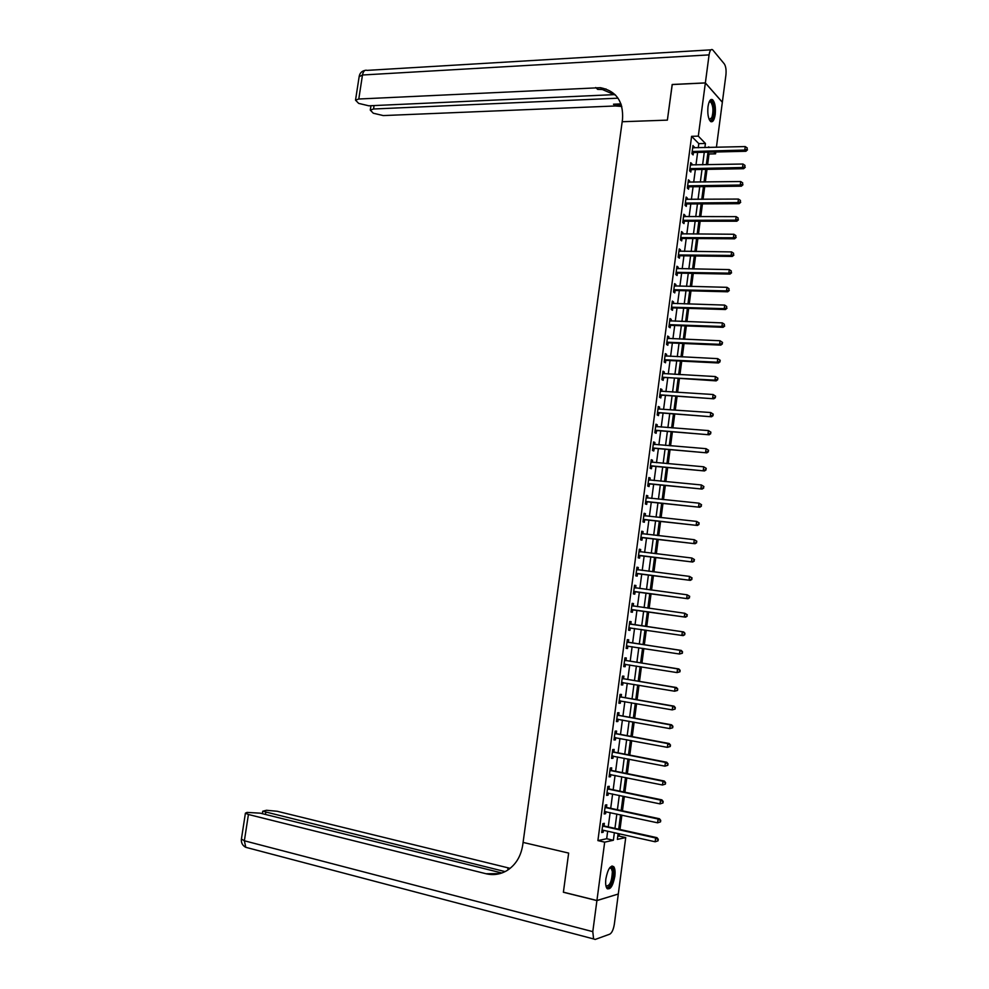 <?xml version="1.0" encoding="UTF-8"?>
<svg xmlns="http://www.w3.org/2000/svg" width="989" height="989" viewBox="0 0 989 989"><rect width="100%" height="100%" fill="white"/><g stroke="black" fill="none" stroke-linecap="round" stroke-linejoin="round"><path stroke-width="1.48" d="M605.874 878.788C607.864 868.972 610.485 864.942 613.749 866.685C615.01 868.515 615.381 871.729 614.837 876.328C612.883 886.107 610.25 890.149 606.962 888.419C605.701 886.589 605.342 883.387 605.874 878.788M708 106.651C708.965 100.878 710.522 98.591 712.673 99.778C714.998 102.547 715.838 107.467 715.195 114.563C714.243 120.337 712.686 122.624 710.522 121.437C708.211 118.68 707.37 113.76 708 106.651M672.248 84.547L667.377 120.126L672.174 84.56L705.355 82.952L722.341 102.263L716.419 147.299M715.801 151.997L715.566 153.839L713.811 152.046M707.617 164.718L709.026 153.987L715.566 153.839M617.754 836.385L619.126 836.088L619.423 833.826M619.992 829.487L621.883 815.109M622.452 810.832L624.356 796.429M624.912 792.214L626.803 777.799M627.36 773.633L629.251 759.206M629.795 755.101L631.699 740.65M632.231 736.62L634.147 722.143M634.666 718.162L636.582 703.674M637.089 699.755L639.005 685.253M639.512 681.384L641.428 666.858M641.935 663.063L643.851 648.524M644.334 644.779L646.262 630.216M646.744 626.532L648.66 611.968M649.143 608.309L651.059 593.783M651.553 590.087L653.445 575.66M653.939 571.914L655.831 557.561M656.337 553.778L658.217 539.512M658.723 535.679L660.59 521.5M661.097 517.63L662.964 503.525M663.471 499.618L665.325 485.587M665.844 481.643L667.686 467.686M668.205 463.705L670.035 449.834M670.567 445.804L672.384 432.02M672.916 427.953L674.721 414.243M675.264 410.138L677.069 396.502M677.613 392.349L679.394 378.799M679.95 374.608L681.73 361.133M682.286 356.918L684.054 343.517M684.611 339.252L686.366 325.925M686.935 321.623L688.678 308.383M689.246 304.043L690.99 290.865M691.558 286.489L693.289 273.397M693.87 268.983L695.588 255.966M696.169 251.515L697.875 238.572M698.469 234.072L700.163 221.215M700.768 216.678L702.45 203.882M703.055 199.321L704.724 186.6M705.342 182.001L706.999 169.354M619.126 836.088L625.728 837.559L618.298 894.019L596.923 900.522L604.675 842.146L613.378 840.254L614.367 832.701M709.026 153.987L707.901 152.85M698.246 147.769L698.803 143.628L691.595 136.334L597.9 840.601L606.677 838.734L607.666 831.205M608.247 826.891L610.139 812.575M610.707 808.31L612.611 793.982M613.168 789.778L615.059 775.425M615.615 771.284L617.519 756.919M618.063 752.839L619.967 738.449M620.499 734.431L622.402 720.017M622.934 716.061L624.85 701.634M625.357 697.727L627.273 683.288M627.78 679.443L629.709 664.979M630.203 661.196L632.119 646.707M632.614 642.986L634.542 628.485M635.025 624.813L636.953 610.312M637.435 606.665L639.351 592.213M639.834 588.529L641.737 574.164M642.232 570.43L644.123 556.152M644.63 552.381L646.509 538.164M647.016 534.357L648.883 520.239M649.402 516.382L651.256 502.338M651.776 498.444L653.63 484.474M654.149 480.543L655.991 466.66M656.511 462.691L658.34 448.87M658.872 444.865L660.689 431.13M661.233 427.087L663.038 413.427M663.582 409.347L665.387 395.761M665.931 391.632L667.723 378.144M668.267 373.978L670.048 360.552M670.604 356.349L672.372 342.998M672.94 338.757L674.696 325.492M675.264 321.202L677.008 308.012M677.589 303.697L679.319 290.581M679.9 286.217L681.631 273.174M682.212 268.785L683.931 255.817M684.524 251.379L686.23 238.497M686.823 234.022L688.517 221.202M689.11 216.69L690.804 203.957M691.41 199.407L693.079 186.736M693.697 182.161L695.366 169.564M695.972 164.94L697.628 152.43M694.043 147.868L692.992 145.507L691.892 153.728L693.104 154.914L693.4 152.689M691.768 165.027L691.929 163.815L690.718 162.653L689.617 170.887L690.829 172.037L691.126 169.811M689.481 182.211L689.642 180.95L688.431 179.825L687.33 188.083L688.554 189.196L688.851 186.958M687.194 199.432L687.367 198.134L686.143 197.034L685.043 205.304L686.267 206.392L686.564 204.142M684.907 216.702L685.08 215.342L683.856 214.279L682.744 222.574L683.98 223.613L684.277 221.375M682.608 233.997L682.793 232.588L681.557 231.562L680.444 239.882L681.693 240.883L681.99 238.633M680.308 251.33L680.494 249.871L679.258 248.894L678.145 257.214L679.394 258.191L679.69 255.928M677.997 268.711L678.194 267.203L676.946 266.251L675.833 274.596L677.094 275.523L677.391 273.273M675.685 286.118L675.895 284.56L674.634 283.645L673.521 292.015L674.782 292.905L675.079 290.642M673.361 303.561L673.583 301.954L672.322 301.076L671.21 309.458L672.471 310.323L672.767 308.049M671.049 321.054L671.259 319.398L669.998 318.557L668.885 326.951L670.146 327.779L670.455 325.505M668.712 338.572L668.947 336.866L667.674 336.062L666.549 344.481L667.835 345.26L668.131 342.985M666.388 356.139L666.623 354.371L665.337 353.617L664.212 362.048L665.498 362.79L665.807 360.515M664.052 373.743L664.287 371.926L663.001 371.196L661.876 379.652L663.174 380.357L663.471 378.07M661.703 391.384L661.95 389.518L660.652 388.825L659.527 397.294L660.825 397.961L661.134 395.674M659.354 409.05L659.614 407.134L658.315 406.491L657.178 414.984L658.489 415.615L658.798 413.315M657.005 426.778L657.265 424.8L655.954 424.194L654.829 432.7L656.14 433.293L656.449 430.994M654.644 444.531L654.916 442.503L653.605 441.935L652.468 450.452L653.791 451.009L654.088 448.709M652.283 462.32L652.555 460.244L651.244 459.712L650.107 468.254L651.43 468.774L651.739 466.462M649.921 480.147L650.193 478.021L648.871 477.526L647.733 486.094L649.068 486.563L649.377 484.251M647.548 498.023L647.832 495.835L646.497 495.378L645.36 503.97L646.695 504.402L647.004 502.078M645.162 515.937L645.458 513.699L644.123 513.279L642.974 521.883L644.321 522.279L644.63 519.954M642.776 533.887L643.085 531.587L641.737 531.217L640.588 539.833L641.948 540.192L642.257 537.868M640.39 551.862L640.699 549.525L639.351 549.192L638.202 557.833L639.562 558.155L639.871 555.806M638.004 569.849L638.313 567.501L636.953 567.204L635.803 575.858L637.163 576.142L637.485 573.805M635.618 587.862L635.927 585.513L634.555 585.253L633.405 593.932L634.777 594.179L635.086 591.83M633.22 605.923L633.529 603.574L632.156 603.352L630.994 612.055L632.379 612.253L632.688 609.892M630.809 624.022L631.13 621.661L629.746 621.488L628.584 630.203L629.968 630.364L630.277 628.003M628.398 642.158L628.72 639.796L627.323 639.66L626.161 648.388L627.558 648.512L627.867 646.151M625.988 660.331L626.309 657.969L624.912 657.87L623.738 666.623L625.147 666.71L625.456 664.336M623.564 678.553L623.886 676.179L622.477 676.13L621.315 684.895L622.724 684.944L623.033 682.571L621.574 682.942M621.141 696.812L621.463 694.439L620.054 694.414L618.879 703.216L620.301 703.216L620.598 700.892M618.718 715.109L619.027 712.735L617.618 712.748L616.444 721.574L617.865 721.525L618.162 719.25M616.283 733.455L616.592 731.069L615.17 731.131L613.996 739.97L615.43 739.883L615.727 737.646M613.835 751.838L614.157 749.439L612.723 749.551L611.548 758.402L612.982 758.279L613.279 756.091M611.387 770.258L611.709 767.86L610.275 768.008L609.088 776.872L610.534 776.711L610.819 774.572M608.94 788.715L609.261 786.317L607.815 786.502L606.628 795.391L608.087 795.181L608.359 793.091M606.48 807.222L606.801 804.811L605.355 805.046L604.168 813.959L605.627 813.7L605.898 811.648M604.019 825.766L604.341 823.343L602.882 823.627L601.695 832.553L603.154 832.256L603.426 830.253M596.923 900.522L563.396 892.177L568.65 853.087L523.082 842.418L622.514 119.335C623.614 101.508 616.271 90.951 600.471 87.687L358.784 99.011L355.521 100.149L358.661 103.388L368.848 105.811L615.034 94.598M597.9 840.601L604.675 842.146M691.595 136.334L698.308 136.136L705.355 82.952M667.377 120.126L622.18 121.734L667.377 120.126M704.885 147.596L705.429 143.454L698.308 136.136M614.948 828.362L616.839 814.009M617.408 809.744L619.299 795.379M619.856 791.163L621.76 776.773M622.304 772.632L624.207 758.217M624.751 754.125L626.655 739.698M627.187 735.68L629.103 721.228M629.622 717.26L631.538 702.796M632.045 698.889L633.961 684.4M634.468 680.556L636.384 666.054M636.891 662.259L638.807 647.746M639.302 644.012L641.218 629.474M641.713 625.79L643.629 611.251M644.111 607.605L646.027 593.116M646.509 589.419L648.413 575.017M648.908 571.283L650.799 556.955M651.306 553.172L653.185 538.931M653.692 535.111L655.559 520.956M656.066 517.099L657.932 503.005M658.439 499.111L660.293 485.104M660.813 481.173L662.655 467.241M663.174 463.272L665.004 449.426M665.535 445.409L667.365 431.637M667.896 427.582L669.701 413.897M670.245 409.792L672.038 396.181M672.594 392.052L674.374 378.515M674.931 374.337L676.711 360.886M677.267 356.67L679.035 343.294M679.591 339.042L681.347 325.74M681.916 321.45L683.659 308.222M684.24 303.895L685.97 290.741M686.551 286.377L688.282 273.298M688.863 268.897L690.582 255.904M691.163 251.453L692.869 238.534M693.462 234.047L695.156 221.202M695.761 216.69L697.443 203.919M698.049 199.358L699.73 186.661M700.336 182.063L702.005 169.453M702.61 164.817L704.267 152.269M618.125 833.529L617.359 839.389L625.728 837.559M709.36 147.485L708.693 146.805L708.606 147.497M707.988 152.182L706.331 164.743M705.726 169.379L704.057 182.013M703.451 186.624L701.77 199.333M701.164 203.895L699.483 216.678M698.889 221.215L697.183 234.072M696.602 238.559L694.896 251.49M694.303 255.953L692.584 268.959M692.003 273.372L690.285 286.464M689.704 290.84L687.961 304.006M687.392 308.333L685.649 321.573M685.08 325.876L683.325 339.19M682.756 343.455L681.001 356.844M680.444 361.072L678.664 374.547M678.108 378.725L676.328 392.274M675.771 396.416L673.979 410.039M673.435 414.144L671.63 427.854M671.098 431.921L669.281 445.705M668.749 449.723L666.92 463.594M666.388 467.574L664.559 481.519M664.027 485.463L662.185 499.482M661.666 503.389L659.811 517.494M659.304 521.351L657.425 535.543M656.919 539.364L655.039 553.63M654.545 557.4L652.653 571.753M652.159 575.487L650.255 589.914M649.773 593.61L647.857 608.124M647.375 611.783L645.458 626.346M644.964 630.03L643.048 644.581M642.553 648.314L640.637 662.853M640.13 666.66L638.226 681.174M637.707 685.031L635.803 699.532M635.284 703.451L633.368 717.94M632.849 721.908L630.945 736.372M630.413 740.415L628.51 754.854M627.966 758.946L626.062 773.386M625.518 777.539L623.614 791.942M623.058 796.157L621.154 810.547M620.598 814.825L618.694 829.202M698.803 143.628L705.429 143.454M606.677 838.734L613.378 840.254M692.819 146.755L694.191 146.718M690.557 163.84L691.929 163.815M688.282 180.975L689.642 180.95M685.995 198.146L687.367 198.134M683.708 215.342L685.08 215.342M681.421 232.588L682.793 232.588M679.122 249.858L680.494 249.871M676.822 267.178L678.194 267.203M674.523 284.523L675.895 284.56M672.211 301.917L673.583 301.954M669.887 319.348L671.259 319.398M667.575 336.804L668.947 336.866M665.238 354.309L666.623 354.371M662.914 371.852L664.287 371.926M660.578 389.431L661.95 389.518M658.241 407.048L659.614 407.134M655.892 424.701L657.265 424.8M653.544 442.392L654.916 442.503M651.182 460.12L652.555 460.244M648.821 477.897L650.193 478.021M646.46 495.699L647.832 495.835M644.086 513.551L645.458 513.699M641.713 531.439L643.085 531.587M639.327 549.365L640.699 549.525M636.941 567.327L638.313 567.501M634.542 585.34L635.927 585.513M632.144 603.377L633.529 603.574M628.584 630.154L629.968 630.364M626.173 648.302L627.558 648.512M623.762 666.487L625.147 666.71M621.339 684.709L622.724 684.944M618.916 702.969L620.301 703.216M616.481 721.278L617.865 721.525M614.045 739.611L615.43 739.883M611.598 758.007L612.982 758.279M609.15 776.427L610.534 776.711M606.702 794.896L608.087 795.181M604.242 813.403L605.627 813.7M601.769 831.947L603.154 832.256M692.881 151.317L694.093 152.516L745.904 151.28L744.791 150.056L692.189 151.502M747.054 149.339L747.239 147.942L747.054 149.339L744.791 150.056L745.236 146.57L692.696 147.744M694.093 152.516L691.954 153.295M745.904 151.28L747.499 149.821M747.239 147.942L745.236 146.57M690.606 168.476L691.818 169.626L743.641 168.711L742.529 167.524L689.914 168.649M744.791 166.795L744.977 165.398L744.791 166.795L742.529 167.524L742.974 164.026L690.421 164.879M691.818 169.626L689.679 170.405M743.641 168.711L745.249 167.277M744.977 165.398L742.974 164.026M688.319 185.66L689.543 186.785L741.379 186.179L740.254 185.03L687.627 185.845M742.529 184.3L742.714 182.903L742.529 184.3L740.254 185.03L740.712 181.531L688.134 182.063M689.543 186.785L687.404 187.539M741.379 186.179L742.974 184.758M742.714 182.903L740.712 181.531M686.032 202.893L687.256 203.969L739.117 203.685L737.979 202.572L685.34 203.066M740.254 201.843L740.44 200.433L740.254 201.843L737.979 202.572L738.437 199.061L685.847 199.271M687.256 203.969L685.117 204.723M739.117 203.685L740.712 202.288M740.44 200.433L738.437 199.061M683.226 220.25L684.462 221.301L683.72 220.151L684.957 221.202L736.842 221.227L735.705 220.164L683.053 220.324M737.979 219.422L738.165 218.013L737.979 219.422L735.705 220.164L736.162 216.64L683.547 216.529M684.462 221.301L682.83 221.944M736.842 221.227L738.437 219.855M738.165 218.013L736.162 216.64M709.286 101.682L709.533 101.41C712.896 97.738 715.504 111.98 712.661 118.148C711.635 120.423 710.522 120.942 709.311 119.731M709.2 119.484L711.845 117.629C713.613 111.114 713.242 105.91 710.745 102.003L709.175 101.941M710.992 121.734L712.958 119.249C715.158 111.188 714.701 104.723 711.598 99.889L710.955 99.53M609.694 867.81L610.423 867.353C611.981 866.908 612.945 868.255 613.316 871.396C614.33 879.431 608.322 891.571 605.973 886.095M605.923 885.872C609.731 886.317 611.87 881.595 612.352 871.668L611.35 868.441L609.558 867.983M607.394 888.851C611.635 886.329 613.81 880.222 613.909 870.53L612.043 865.956M602.029 89.158L606.01 88.973M705.367 82.891L722.353 102.201L725.914 75.04C726.396 70.046 725.852 66.325 724.307 63.889L712.587 49.747C710.967 48.857 709.793 50.575 709.076 54.889L705.367 82.891L672.186 84.485M618.026 98.183L373.545 109L370.282 110.1L373.286 113.216L383.275 115.577L615.343 105.971L621.797 106.453M621.376 105.019L613.489 104.216L620.993 103.907M615.69 95.265L602.425 89.529L597.677 89.369L595.712 87.526M596.911 900.596L563.384 892.251L568.65 853.087L523.082 842.418L522.724 845.039C520.919 856.387 515.751 864.843 507.209 870.419C500.57 874.4 493.511 875.512 486.056 873.744L248.424 814.491L244.37 840.786L592.794 931.65L596.911 900.596L618.162 894.056M505.119 871.606L262.715 811.227L266.511 810.275L277.155 811.264L510.151 868.342M509.125 869.133L507.814 868.849L509.088 869.158M592.794 931.65L593.585 938.932L595.193 939.451L609.78 934.16C611.931 932.874 613.452 929.524 614.354 924.109L618.298 894.093M501.893 872.99L260.243 813.168L247.027 812.414L245.408 813.168L248.424 814.491M499.989 873.596L486.056 873.744M680.927 237.558L682.163 238.559L681.396 237.459L682.633 238.473L734.567 238.806L733.418 237.78L680.753 237.62M735.705 237.039L735.89 235.629L735.705 237.039L733.418 237.78L733.875 234.257L681.26 233.824M682.163 238.559L680.543 239.202M734.567 238.806L736.162 237.459M735.89 235.629L733.875 234.257M679.134 254.791L680.383 255.768L732.28 256.435L731.131 255.434L678.442 254.964M733.418 254.705L733.603 253.283L733.418 254.705L731.131 255.434L731.588 251.911L678.949 251.144M680.383 255.768L678.244 256.485M732.28 256.435L733.875 255.1M733.603 253.283L731.588 251.911M676.835 272.173L678.083 273.112L729.993 274.089L728.831 273.137L676.142 272.334M731.131 272.395L731.304 270.974L731.131 272.395L728.831 273.137L729.301 269.601L676.649 268.514M678.083 273.112L675.944 273.817M729.993 274.089L731.588 272.779M731.304 270.974L729.301 269.601M674.51 289.592L675.771 290.482L727.706 291.792L726.532 290.877L673.818 289.74M728.831 290.136L729.017 288.714L728.831 290.136L726.532 290.877L727.002 287.329L674.337 285.908M675.771 290.482L673.633 291.186M727.706 291.792L729.289 290.494M729.017 288.714L727.002 287.329M672.199 307.035L673.46 307.9L725.407 309.532L724.232 308.655L671.506 307.196M726.532 307.9L726.717 306.479L726.532 307.9L724.232 308.655L724.69 305.094L672.013 303.351M673.46 307.9L671.321 308.593M725.407 309.532L726.989 308.259M726.717 306.479L724.69 305.094M669.874 324.528L671.148 325.356L723.107 327.31L721.921 326.469L669.182 324.676M724.22 325.715L724.405 324.293L724.22 325.715L721.921 326.469L722.39 322.896L669.689 320.832M671.148 325.356L668.997 326.024M723.107 327.31L724.69 326.049M724.405 324.293L722.39 322.896M667.55 342.058L668.824 342.849L720.796 345.124L719.609 344.32L666.858 342.194M721.908 343.566L719.609 344.32L720.079 340.748L722.563 342.466L721.908 343.566L722.563 342.466M667.365 338.349L720.079 340.748L722.094 342.145M668.824 342.849L666.685 343.504M720.796 345.124L722.378 343.888M665.214 359.625L666.499 360.367L718.484 362.975L717.297 362.221L664.521 359.761M719.596 361.467L717.297 362.221L717.754 358.636L720.252 360.33L719.596 361.467L720.252 360.33M665.028 355.904L717.754 358.636L719.782 360.033M666.499 360.367L664.348 361.022M718.484 362.975L720.066 361.764M662.877 377.229L716.16 380.876L714.973 380.147L662.185 377.365M717.272 379.393L714.973 380.147L715.43 376.562L717.94 378.243L717.272 379.393L717.94 378.243M662.692 373.496L715.43 376.562L717.458 377.959M664.163 377.934L662.024 378.577M716.16 380.876L717.754 379.677M660.528 394.871L713.835 398.802L659.836 394.994M714.948 397.368L712.636 398.122L713.106 394.524L715.616 396.206L714.948 397.368L715.616 396.206M660.355 391.125L713.106 394.524L715.134 395.921M661.826 395.538L659.688 396.169M713.835 398.802L715.43 397.64M658.179 412.549L711.511 416.777L657.487 412.673M712.612 415.38L710.3 416.146L710.77 412.537L713.279 414.193L712.612 415.38L713.279 414.193M658.427 408.976L710.77 412.537L712.797 413.934M659.49 413.179L657.339 413.798M711.511 416.777L713.094 415.627M655.831 430.264L709.175 434.789L655.138 430.388M710.275 433.429L707.963 434.196L708.433 430.586L710.943 432.218L710.275 433.429L710.943 432.218M655.658 426.494L708.433 430.586L710.461 431.983M657.141 430.87L654.99 431.476M709.175 434.789L710.757 433.664M653.469 448.029L706.838 452.851L652.777 448.141M707.939 451.516L705.614 452.294L706.084 448.672L708.606 450.292L707.939 451.516L708.606 450.292M653.296 444.246L706.084 448.672L708.124 450.069M654.78 448.586L652.641 449.179M653.309 444.11L653.989 444.469M706.838 452.851L708.421 451.738M651.108 465.819L704.502 470.949L650.416 465.943M705.59 469.651L703.266 470.418L703.735 466.796L706.27 468.403L705.59 469.651L706.27 468.403M650.935 462.024L703.735 466.796L705.775 468.193M652.431 466.338L650.28 466.932M650.96 461.851L651.739 462.271M704.502 470.949L706.072 469.862M648.735 483.658L702.153 489.073L648.042 483.769M650.07 484.14L648.215 483.708L649.55 484.19L647.919 484.709M703.228 487.824L700.917 488.603L701.386 484.956L703.921 486.563L703.228 487.824L703.921 486.563M648.561 479.85L701.386 484.956L703.426 486.365M648.599 479.616L649.476 480.11M702.153 489.073L703.723 488.01M646.361 501.534L699.792 507.258L645.669 501.646M700.88 506.034L698.555 506.813L699.025 503.166L701.56 504.749L700.88 506.034L701.56 504.749M646.188 497.714L699.025 503.166L701.065 504.575M647.696 501.979L645.545 502.536M646.225 497.43L647.226 497.986M699.792 507.258L701.374 506.207M643.987 519.448L697.43 525.468L643.283 519.546M698.518 524.281L696.182 525.072L696.664 521.413L699.198 522.983L698.518 524.281L699.198 522.983M643.814 515.615L696.664 521.413L698.704 522.822M645.322 519.843L643.171 520.399M643.851 515.281L644.952 515.912M697.43 525.468L699.013 524.442M641.601 537.398L695.069 543.727L640.897 537.497M696.145 542.578L693.808 543.369L694.29 539.697L696.837 541.267L696.145 542.578L696.837 541.267M641.428 533.553L694.29 539.697L696.33 541.119M642.949 537.756L640.798 538.3M641.478 533.17L642.689 533.875M695.069 543.727L696.652 542.726M639.203 555.385L692.696 562.024L638.511 555.484M693.771 560.911L691.435 561.703L691.917 558.031L694.463 559.576L693.771 560.911L694.463 559.576M639.042 551.528L691.917 558.031L693.957 559.453M640.563 555.719L638.412 556.238M639.092 551.108L640.415 551.874M692.696 562.024L694.278 561.047M636.817 573.422L690.322 580.358L636.112 573.509M691.398 579.294L689.061 580.086L689.531 576.402L692.09 577.935L691.398 579.294L692.09 577.935M636.644 569.553L689.531 576.402L691.583 577.823M638.177 573.707L636.026 574.226M636.706 569.071L638.128 569.924M690.322 580.358L691.904 579.406M634.406 591.496L687.948 598.741L633.714 591.583M689.012 597.715L686.663 598.506L687.145 594.809L689.704 596.33L689.012 597.715L689.704 596.33M634.246 587.614L687.145 594.809L689.197 596.231M635.779 591.743L633.628 592.238M634.308 587.083L635.853 588.01M687.948 598.741L689.518 597.801M632.008 609.607L685.562 617.161L631.303 609.694M686.613 616.172L684.277 616.963L684.759 613.267L687.318 614.775L686.613 616.172L687.318 614.775M631.835 605.713L684.759 613.267L686.811 614.688M633.38 609.805L631.229 610.3M631.909 605.132L633.64 606.146M685.562 617.161L687.132 616.246M684.734 634.728L684.932 633.244L684.734 634.728L683.164 635.618L628.893 627.842M684.227 634.666L681.878 635.47L682.361 631.761L683.646 631.922L631.452 624.294L629.511 623.218M629.424 623.849L682.361 631.761L684.413 633.183M630.661 627.916L628.819 628.398M684.932 633.244L683.646 631.922M682.336 653.259L682.534 651.776L682.336 653.259L679.48 654.013L626.482 646.027M681.817 653.21L679.48 654.013L679.95 650.305L681.248 650.416L629.053 642.442L627.1 641.342M627.014 642.022L679.95 650.305L682.014 651.726M628.102 646.089L626.408 646.534M682.534 651.776L681.248 650.416M679.938 671.815L680.123 670.332L679.938 671.815L677.069 672.594L624.059 664.249M679.418 671.791L677.069 672.594L677.552 668.873L678.85 668.947L626.63 660.627L624.689 659.515M624.591 660.244L677.552 668.873L679.604 670.307M625.555 664.311L623.997 664.719M680.123 670.332L678.85 668.947M677.527 690.433L677.725 688.937L677.527 690.433L674.646 691.224L621.636 682.521M677.008 690.421L674.646 691.224L675.128 687.491L676.439 687.528L624.22 678.85L622.266 677.725M622.168 678.503L675.128 687.491L677.193 688.925M677.725 688.937L676.439 687.528M675.116 709.076L675.302 707.58L675.116 709.076L672.236 709.892L619.201 700.83M674.585 709.088L672.236 709.892L672.718 706.158L674.028 706.146L621.797 697.109L619.843 695.972M619.732 696.8L672.718 706.158L674.782 707.592M620.474 700.867L619.151 701.201M675.302 707.58L674.028 706.146M672.693 727.768L672.891 726.272L672.693 727.768L669.8 728.609L616.765 719.176M672.161 727.793L669.8 728.609L670.295 724.863L671.618 724.813L619.361 715.418L617.42 714.256M617.297 715.146L670.295 724.863L672.359 726.297M617.915 719.201L616.716 719.498M672.891 726.272L671.618 724.813M670.27 746.51L670.468 745.001L670.27 746.51L667.377 747.363L614.317 737.571M669.738 746.547L667.377 747.363L667.859 743.604L669.194 743.518L616.926 733.764L614.973 732.589M614.849 733.529L667.859 743.604L669.936 745.051M615.368 737.584L614.28 737.831M670.468 745.001L669.194 743.518M667.835 765.288L668.032 763.78L667.835 765.288L664.942 766.166L611.87 756.004M667.303 765.338L664.942 766.166L665.424 762.395L666.759 762.259L614.49 752.147L612.537 750.96M612.401 751.949L665.424 762.395L667.501 763.842M612.797 755.992L611.832 756.214M668.032 763.78L666.759 762.259M665.399 784.104L665.597 782.596L665.399 784.104L662.494 785.006L609.409 774.474M664.868 784.178L662.494 785.006L662.989 781.236L664.336 781.05L612.043 770.567L610.089 769.368M609.953 770.406L662.989 781.236L665.065 782.67M610.225 774.449L609.385 774.634M665.597 782.596L664.336 781.05M662.964 802.969L663.162 801.461L662.964 802.969L660.046 803.884L606.949 792.98M662.42 803.056L660.046 803.884L660.541 800.101L661.888 799.878L609.583 789.037L607.642 787.813M607.493 788.913L660.541 800.101L662.618 801.547M607.654 792.943L606.937 793.104M663.162 801.461L661.888 799.878M660.516 821.871L660.714 820.363L660.516 821.871L657.598 822.811L604.489 811.536M659.972 821.983L657.598 822.811L658.093 819.016L659.453 818.756L607.135 807.543L605.181 806.307M605.033 807.457L658.093 819.016L660.17 820.462M660.714 820.363L659.453 818.756M658.056 840.823L658.254 839.302L658.056 840.823L655.138 841.775L602.4 830.068M657.512 840.947L655.138 841.775L655.633 837.98L656.993 837.671L604.675 826.099L602.721 824.838M602.561 826.05L655.633 837.98L657.71 839.426M658.254 839.302L656.993 837.671M692.374 151.428L693.573 152.627M690.087 168.575L691.311 169.737M687.812 185.771L689.024 186.884M685.525 202.992L686.749 204.08M613.489 104.216L615.343 105.971M709.076 54.889L362.481 75.003L358.784 99.011M374.065 105.576L373.545 109M359.143 76.709L362.481 75.003C363.272 71.196 364.805 69.663 367.092 70.38L710.918 49.846M507.814 868.849L510.077 868.33M265.744 812.538L265.46 814.454M247.065 847.66L245.767 847.313L244.37 840.786L241.415 839.068M678.627 254.89L679.876 255.867M676.315 272.259L677.564 273.199M674.004 289.678L675.264 290.581M671.679 307.122L672.953 307.987M669.355 324.615L670.629 325.43M667.031 342.132L668.304 342.923M664.695 359.699L665.98 360.453M662.358 377.303L663.656 378.008M660.022 394.932L661.32 395.612M657.673 412.611L658.971 413.254M655.311 430.326L656.622 430.932M652.95 448.091L654.273 448.647M650.589 465.881L651.912 466.4L650.638 465.868M645.842 501.584L647.189 502.029M643.468 519.497L644.816 519.893M641.589 533.64L642.232 533.825M641.082 537.447L642.43 537.806M639.203 551.627L640.031 551.825M638.696 555.435L640.044 555.756M636.805 569.639L637.992 569.899M636.298 573.459L637.658 573.744M634.406 587.701L635.779 587.961M633.9 591.533L635.272 591.781M631.996 605.8L633.38 606.022M631.489 609.644L632.861 609.842M629.585 623.948L630.97 624.121M630.08 624.121L631.452 624.294M629.078 627.792L630.463 627.953M627.174 642.121L628.559 642.257M627.656 642.306L629.053 642.442M626.655 645.978L628.052 646.101M624.751 660.343L626.148 660.442M625.233 660.528L626.63 660.627M624.244 664.2L625.308 664.274M622.328 678.602L623.725 678.652M622.81 678.8L624.22 678.85M621.809 682.472L622.6 682.497M619.893 696.911L621.302 696.924M620.387 697.097L621.797 697.109M619.374 700.781L620.004 700.781M617.457 715.245L618.879 715.22M617.94 715.443L619.361 715.418M615.01 733.628L616.444 733.554M615.504 733.826L616.926 733.764M612.562 752.048L613.996 751.937M613.056 752.258L614.49 752.147M610.114 770.518L611.548 770.369M610.596 770.728L612.043 770.567M607.654 789.024L609.1 788.826M608.148 789.234L609.583 789.037M605.194 807.568L606.64 807.333M605.676 807.79L607.135 807.543M602.721 826.161L604.18 825.877M603.203 826.371L604.675 826.099M709.113 102.077L710.745 102.003M609.545 868.008L611.35 868.441M609.681 867.934L610.423 867.353M618.15 104.414L620.004 106.157M602.425 89.529L600.471 87.687M370.949 105.724L370.282 110.1M364.978 70.404C361.826 71.084 359.909 73.013 359.217 76.215L355.521 100.149M262.715 811.227L262.345 813.687M245.408 813.168L241.365 839.364C241.143 842.987 242.614 845.632 245.767 847.313L593.585 938.932M679.06 254.803L680.296 255.768M676.711 272.173L677.96 273.112M674.362 289.592L675.623 290.494M672.013 307.047L673.274 307.913M669.664 324.54L670.925 325.369M667.303 342.07L668.576 342.862M664.929 359.637L666.215 360.392M662.568 377.242L663.854 377.959M660.195 394.895L661.48 395.563M657.809 412.574L659.119 413.217M655.423 430.302L656.733 430.895M653.037 448.066L654.359 448.623"/></g></svg>
